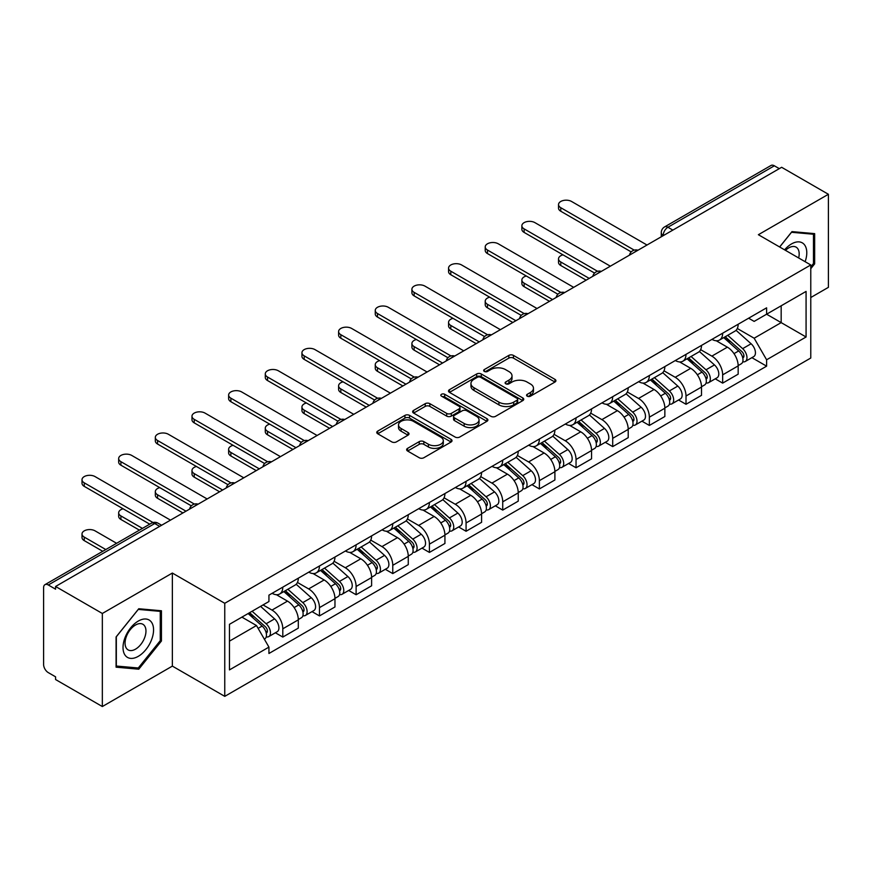 <?xml version="1.0" encoding="UTF-8"?>
<svg xmlns="http://www.w3.org/2000/svg" width="872" height="872" viewBox="0 0 872 872"><rect width="100%" height="100%" fill="white"/><g stroke="black" fill="none" stroke-linecap="round" stroke-linejoin="round"><path stroke-width="1.31" d="M527.233 396.182A2.278 1.319 0 0 0 530.459 396.182L554.974 382.034A3.259 1.886 0 0 0 555.922 380.704A3.259 1.886 0 0 0 554.974 379.375L513.455 355.405A3.259 1.886 0 0 0 508.845 355.405L484.331 369.554A2.278 1.319 0 0 0 483.666 370.48A2.278 1.319 0 0 0 484.331 371.418A2.278 1.319 0 0 0 487.568 371.418L490.74 369.586A10.442 6.028 0 0 1 505.498 369.586L508.954 371.581A10.442 6.028 0 0 1 512.017 375.843A10.442 6.028 0 0 1 508.954 380.105L505.782 381.936A2.278 1.319 0 0 0 505.117 382.873A2.278 1.319 0 0 0 505.782 383.8A2.278 1.319 0 0 0 509.019 383.8L512.18 381.969A10.442 6.028 0 0 1 526.95 381.969L530.405 383.963A10.442 6.028 0 0 1 533.468 388.225A10.442 6.028 0 0 1 530.405 392.487L527.233 394.318A2.278 1.319 0 0 0 526.568 395.256A2.278 1.319 0 0 0 527.233 396.182L527.233 394.318M407.595 448.35A3.259 1.886 0 0 0 406.635 449.68A3.259 1.886 0 0 0 407.595 451.009L419.236 457.735A3.259 1.886 0 0 0 423.847 457.735L451.064 442.028A3.259 1.886 0 0 0 452.023 440.687A3.259 1.886 0 0 0 451.064 439.357L409.546 415.388A3.259 1.886 0 0 0 404.935 415.388L377.718 431.106A3.259 1.886 0 0 0 376.769 432.436A3.259 1.886 0 0 0 377.718 433.766L391.79 441.886A3.259 1.886 0 0 0 396.4 441.886L408.052 435.161A3.259 1.886 0 0 0 409.012 433.831A3.259 1.886 0 0 0 408.052 432.501L401.076 428.479A8.72 5.036 0 0 1 398.515 424.915A8.72 5.036 0 0 1 403.91 420.26A8.72 5.036 0 0 1 413.415 421.35L440.742 437.134A8.72 5.036 0 0 1 443.303 440.687A8.72 5.036 0 0 1 437.918 445.341A8.72 5.036 0 0 1 428.403 444.251L423.847 441.624A3.259 1.886 0 0 0 419.236 441.624L407.595 448.35L407.595 451.009M224.758 603.293L172.362 573.046L102.34 613.474L55.579 586.475L781.639 167.293L828.4 194.282L758.378 234.71L810.775 264.957L224.758 603.293L224.758 696.357L810.775 358.021L810.775 264.957M490.969 416.326A3.259 1.886 0 0 0 495.579 416.326L522.797 400.608A3.259 1.886 0 0 0 523.745 399.278A3.259 1.886 0 0 0 522.797 397.948L481.279 373.979A3.259 1.886 0 0 0 476.668 373.979L449.451 389.697A3.259 1.886 0 0 0 448.491 391.027A3.259 1.886 0 0 0 449.451 392.356L490.969 416.326M442.409 396.673A2.278 1.319 0 0 1 444.72 397L444.72 394.286L486.936 418.658A3.259 1.886 0 0 1 487.884 419.988A3.259 1.886 0 0 1 486.936 421.318L459.718 437.036A3.259 1.886 0 0 1 455.097 437.036L413.59 413.066L413.59 410.396A3.259 1.886 0 0 0 412.63 411.726A3.259 1.886 0 0 0 413.59 413.066M413.59 410.396L425.231 403.671A3.259 1.886 0 0 1 429.852 403.671L446.682 413.393A3.259 1.886 0 0 0 451.293 413.393L459.021 408.935A3.259 1.886 0 0 0 459.98 407.606A3.259 1.886 0 0 0 459.021 406.276L441.494 396.15A2.278 1.319 0 0 1 440.829 395.223A2.278 1.319 0 0 1 442.235 394.002A2.278 1.319 0 0 1 444.72 394.286M102.34 613.474L102.34 706.538L55.579 679.539L55.579 676.825L48.298 672.617A6.649 3.837 -120 0 1 43.6 664.475L43.6 587.695A6.649 3.837 -120 0 1 44.973 584.654L151.423 523.2A6.649 3.837 60 0 1 154.736 523.527L48.298 584.981A6.649 3.837 -120 0 0 44.973 584.654M810.775 297.526L828.4 287.346L828.4 194.282M102.34 706.538L172.362 666.11L224.758 696.357M55.579 586.475L55.579 589.189L48.298 584.981M672.846 230.099L667.919 227.254A6.649 3.837 60 0 0 664.595 226.916L771.033 165.462A6.649 3.837 60 0 1 774.358 165.8L667.919 227.254A6.649 3.837 120 0 0 663.221 235.386L663.221 235.658M779.296 168.645L774.358 165.8M722.659 333.202A15.282 8.829 60 0 1 719.498 340.058L735.009 331.109A15.282 8.829 -120 0 0 738.17 324.242M700.652 349.661L711.857 356.125A15.282 8.829 60 0 1 722.659 374.851L738.17 365.891A15.282 8.829 -120 0 0 727.368 347.176L716.261 340.767M738.17 365.891L738.17 374.164L722.659 383.124L715.225 378.83M719.498 340.058A15.282 8.829 60 0 1 711.977 339.372M722.659 374.851L722.659 383.124M686.002 354.359A15.282 8.829 60 0 1 682.841 361.226L698.352 352.266A15.282 8.829 -120 0 0 701.513 345.41M678.569 399.997L686.013 404.281L701.513 395.332L701.513 387.059A15.282 8.829 -120 0 0 690.711 368.333L679.604 361.924M682.841 361.226A15.282 8.829 60 0 1 675.32 360.539M663.995 370.818L675.201 377.293A15.282 8.829 60 0 1 686.013 396.008L686.013 404.281M649.357 375.527A15.282 8.829 60 0 1 646.185 382.383L661.695 373.434A15.282 8.829 -120 0 0 664.856 366.567M641.912 421.154L649.357 425.449L664.856 416.5L664.856 408.216A15.282 8.829 -120 0 0 654.054 389.501L642.947 383.091M646.185 382.383A15.282 8.829 60 0 1 638.664 381.696M627.339 391.986L638.544 398.45A15.282 8.829 60 0 1 649.357 417.176L649.357 425.449M612.7 396.684A15.282 8.829 60 0 1 609.528 403.551L625.039 394.591A15.282 8.829 -120 0 0 628.2 387.735M605.266 442.322L612.7 446.606L628.211 437.657L628.211 429.384A15.282 8.829 -120 0 0 617.398 410.658L606.302 404.248M609.528 403.551A15.282 8.829 60 0 1 602.007 402.864M590.693 413.143L601.887 419.617A15.282 8.829 60 0 1 612.7 438.333L612.7 446.606M576.043 417.852A15.282 8.829 60 0 1 572.871 424.708L588.382 415.759A15.282 8.829 -120 0 0 591.554 408.892M568.609 463.479L576.043 467.774L591.554 458.825L591.554 450.541A15.282 8.829 -120 0 0 580.741 431.825L569.645 425.416M572.871 424.708A15.282 8.829 60 0 1 565.35 424.021M554.036 434.311L565.23 440.774A15.282 8.829 60 0 1 576.043 459.5L576.043 467.774M539.387 439.008A15.282 8.829 60 0 1 536.226 445.875L551.725 436.927A15.282 8.829 -120 0 0 554.897 430.06M531.953 484.647L539.387 488.941L554.897 479.982L554.897 471.708A15.282 8.829 -120 0 0 544.084 452.982L532.988 446.573M536.226 445.875A15.282 8.829 60 0 1 528.694 445.189M517.379 455.478L528.574 461.942A15.282 8.829 60 0 1 539.387 480.657L539.387 488.941M502.73 460.176A15.282 8.829 60 0 1 499.569 467.032L515.069 458.083A15.282 8.829 -120 0 0 518.24 451.227M495.296 505.804L502.73 510.098L518.24 501.149L518.24 492.865A15.282 8.829 -120 0 0 507.428 474.15L496.332 467.741M499.569 467.032A15.282 8.829 60 0 1 492.037 466.346M480.723 476.635L491.928 483.099A15.282 8.829 60 0 1 502.73 501.825L502.73 510.098M466.073 481.344A15.282 8.829 60 0 1 462.912 488.2L478.423 479.251A15.282 8.829 -120 0 0 481.584 472.384M458.639 526.971L466.073 531.266L481.584 522.306L481.584 514.033A15.282 8.829 -120 0 0 470.771 495.307L459.675 488.909M462.912 488.2A15.282 8.829 60 0 1 455.38 487.513M444.066 497.803L455.271 504.267A15.282 8.829 60 0 1 466.073 522.982L466.073 531.266M429.416 502.501A15.282 8.829 60 0 1 426.255 509.368L441.766 500.408A15.282 8.829 -120 0 0 444.927 493.552M421.983 548.128L429.416 552.423L444.927 543.474L444.927 535.201A15.282 8.829 -120 0 0 434.125 516.475L423.018 510.066M426.255 509.368A15.282 8.829 60 0 1 418.734 508.67M407.409 518.96L418.615 525.424A15.282 8.829 60 0 1 429.416 544.15L429.416 552.423M392.76 523.669A15.282 8.829 60 0 1 389.599 530.525L405.109 521.576A15.282 8.829 -120 0 0 408.27 514.709M385.326 569.296L392.771 573.591L408.27 564.631L408.27 556.358A15.282 8.829 -120 0 0 397.469 537.643L386.361 531.233M389.599 530.525A15.282 8.829 60 0 1 382.078 529.838M370.753 540.128L381.958 546.591A15.282 8.829 60 0 1 392.771 565.307L392.771 573.591M356.114 544.826A15.282 8.829 60 0 1 352.942 551.693L368.453 542.733A15.282 8.829 -120 0 0 371.614 535.877M348.669 590.453L356.114 594.748L371.614 585.799L371.614 577.526A15.282 8.829 -120 0 0 360.812 558.799L349.705 552.39M352.942 551.693A15.282 8.829 60 0 1 345.421 550.995M334.096 561.285L345.301 567.748A15.282 8.829 60 0 1 356.114 586.475L356.114 594.748M319.457 565.993A15.282 8.829 60 0 1 316.285 572.85L331.796 563.901A15.282 8.829 -120 0 0 334.957 557.034M312.023 611.621L319.457 615.915L334.968 606.956L334.968 598.683A15.282 8.829 -120 0 0 324.155 579.967L313.059 573.558M316.285 572.85A15.282 8.829 60 0 1 308.764 572.163M297.45 582.452L308.644 588.916A15.282 8.829 60 0 1 319.457 607.642L319.457 615.915M282.8 587.15A15.282 8.829 60 0 1 279.629 594.017L295.139 585.058A15.282 8.829 -120 0 0 298.311 578.201M275.367 632.778L282.8 637.072L298.311 628.123L298.311 619.85A15.282 8.829 -120 0 0 287.498 601.124L276.402 594.715M279.629 594.017A15.282 8.829 60 0 1 272.108 593.32M263.061 604.928L271.988 610.084A15.282 8.829 60 0 1 282.8 628.799L282.8 637.072M748.623 318.204L754.149 321.397L806.077 291.412L781.17 305.8L781.17 322.618L754.149 338.216L737.309 328.493M229.456 641.149L256.488 625.54L268.936 647.111L229.456 669.903L229.456 624.319L268.936 601.527L268.936 595.151L766.608 307.827L766.608 314.203L806.077 336.995L766.608 359.787L754.149 338.216M806.077 291.412L806.077 336.995M268.936 647.111L268.936 653.488L766.608 366.164L766.608 359.787M810.775 268.696L814.655 263.867L814.655 233.631L791.983 231.614L779.623 246.983M172.362 573.046L172.362 666.11M116.085 667.178L138.768 669.206L161.44 640.996L161.44 610.771L138.768 608.743L116.085 636.952L116.085 667.178M256.488 625.54L241.915 617.136M751.882 357.662L766.608 366.164M813.478 263.191L814.655 263.867M136.37 667.821L138.768 669.206M160.263 640.321L161.44 640.996M528.149 396.509L530.405 395.201A10.442 6.028 0 0 0 533.468 390.939L533.468 388.225M512.017 375.843L512.017 378.557A10.442 6.028 0 0 1 508.954 382.819L506.697 384.127M554.93 382.056L513.455 358.12A3.259 1.886 0 0 0 508.845 358.12L485.246 371.734M522.753 400.64L481.279 376.693A3.259 1.886 0 0 0 476.668 376.693L449.494 392.378M517.031 400.215A2.278 1.319 0 0 0 517.696 399.278A2.278 1.319 0 0 0 517.031 398.351L480.592 377.303A2.278 1.319 0 0 0 477.355 377.303L474.019 379.244A10.442 6.028 0 0 0 470.956 383.506A10.442 6.028 0 0 0 474.019 387.757L498.926 402.145A10.442 6.028 0 0 0 513.684 402.145L517.031 400.215L517.031 402.929A2.278 1.319 0 0 0 517.696 401.992L517.696 399.278M470.956 383.506L470.956 386.209A10.442 6.028 0 0 0 474.019 390.471L474.019 387.757M517.031 402.929L513.684 404.859A10.442 6.028 0 0 1 498.926 404.859L474.019 390.471M413.633 413.088L425.231 406.385L425.231 403.671M459.98 407.606L459.98 410.32A3.259 1.886 0 0 1 459.021 411.649L451.293 416.108A3.259 1.886 0 0 1 446.682 416.108L429.852 406.385A3.259 1.886 0 0 0 425.231 406.385M444.72 397L486.892 421.34M464.155 423.487A8.72 5.036 0 0 0 473.66 424.577A8.72 5.036 0 0 0 479.044 419.923A8.72 5.036 0 0 0 476.493 416.358L466.869 410.799A3.259 1.886 0 0 0 462.247 410.799L454.53 415.257A3.259 1.886 0 0 0 453.571 416.587A3.259 1.886 0 0 0 454.53 417.917L464.155 423.487L464.155 426.19A8.72 5.036 0 0 0 473.66 427.291A8.72 5.036 0 0 0 479.044 422.637L479.044 419.923M453.571 416.587L453.571 419.301A3.259 1.886 0 0 0 454.53 420.631L454.53 417.917M464.155 426.19L454.53 420.631M443.303 440.687L443.303 443.401A8.72 5.036 0 0 1 437.918 448.055A8.72 5.036 0 0 1 428.403 446.965L423.847 444.339A3.259 1.886 0 0 0 419.236 444.339L407.638 451.042M398.515 424.915L398.515 427.629A8.72 5.036 0 0 0 401.076 431.193L401.076 428.479M408.009 435.193L401.076 431.193M451.064 439.357L451.064 442.028L409.546 418.102A3.259 1.886 0 0 0 404.935 418.102L377.761 433.798M723.727 337.617L738.66 350.947A8.306 4.796 60 0 1 741.265 363.798L738.17 365.586M724.12 337.976L731.15 342.031M562.985 254.853A7.641 4.415 -0 0 0 558.527 258.864A7.641 4.415 -0 0 0 560.772 261.982L589.199 278.397M725.232 336.756L741.854 351.58A3.989 2.3 60 0 1 743.108 357.749A3.989 2.3 60 0 1 742.737 357.891M727.717 335.317L742.65 348.647A8.306 4.796 60 0 1 745.266 361.488A8.306 4.796 60 0 1 742.759 361.76M736.044 330.314L751.108 343.764A8.306 4.796 60 0 1 753.724 356.604L745.266 361.488M586.148 280.152L560.772 265.502A7.641 4.415 180 0 1 558.527 262.385L558.527 258.864M631.208 251.91L560.772 211.242A7.641 4.415 180 0 1 558.527 208.125L558.527 204.593A7.641 4.415 -0 0 0 560.772 207.71L634.238 250.133M647.002 245.021L571.574 201.476A7.641 4.415 -0 0 0 563.247 200.516A7.641 4.415 -0 0 0 558.527 204.593M687.071 358.784L702.004 372.115A8.306 4.796 60 0 1 704.609 384.955L701.513 386.743M687.463 359.133L694.494 363.199M526.328 276.01A7.641 4.415 -0 0 0 521.87 280.021A7.641 4.415 -0 0 0 524.116 283.138L552.543 299.554M688.575 357.912L705.197 372.747A3.989 2.3 60 0 1 706.451 378.906A3.989 2.3 60 0 1 706.08 379.058M691.06 356.474L706.004 369.804A8.306 4.796 60 0 1 708.609 382.655A8.306 4.796 60 0 1 706.102 382.917M699.388 351.481L714.462 364.921A8.306 4.796 60 0 1 717.067 377.772L708.609 382.655M549.491 301.32L524.116 286.67A7.641 4.415 180 0 1 521.87 283.553L521.87 280.021M650.414 379.952L665.347 393.272A8.306 4.796 60 0 1 667.952 406.123L664.856 407.911M650.806 380.301L657.837 384.356M489.672 297.178A7.641 4.415 -0 0 0 485.224 301.189A7.641 4.415 -0 0 0 487.459 304.306L515.886 320.722M651.918 379.08L668.541 393.904A3.989 2.3 60 0 1 669.794 400.074A3.989 2.3 60 0 1 669.423 400.215M654.403 377.641L669.347 390.972A8.306 4.796 60 0 1 671.952 403.812A8.306 4.796 60 0 1 669.445 404.085M662.731 372.638L677.806 386.089A8.306 4.796 60 0 1 680.411 398.929L671.952 403.812M512.834 322.487L487.459 307.827A7.641 4.415 180 0 1 485.224 304.71L485.224 301.189M805.129 261.698A21.604 12.47 120 0 0 804.736 245.119A21.604 12.47 120 0 0 784.593 249.839M798.665 257.97A14.791 8.535 120 0 0 797.782 248.705A14.791 8.535 120 0 0 796.125 247.158A14.791 8.535 120 0 0 785.487 250.362M779.677 247.005L791.514 232.279L813.478 234.241L813.478 263.529L810.775 266.897M812.028 233.402L813.478 234.241M151.521 622.248A21.604 12.47 120 0 0 130.658 627.84A21.604 12.47 120 0 0 125.067 655.155A21.604 12.47 120 0 0 145.929 649.564A21.604 12.47 120 0 0 151.521 622.248M144.567 625.834A14.791 8.535 120 0 0 142.91 624.287A14.791 8.535 120 0 0 129.143 631.197A14.791 8.535 120 0 0 126.462 648.365A14.791 8.535 120 0 0 128.119 649.902A14.791 8.535 120 0 0 141.874 643.002A14.791 8.535 120 0 0 144.567 625.834M138.288 667.996L116.325 666.034L116.325 636.745L138.288 609.408L160.263 611.37L160.263 640.669L138.288 667.996M158.802 610.531L160.263 611.37M594.551 273.067L524.116 232.41A7.641 4.415 180 0 1 521.87 229.282L521.87 225.761A7.641 4.415 -0 0 0 524.116 228.878L597.582 271.29M610.346 266.189L534.918 222.633A7.641 4.415 -0 0 0 526.59 221.684A7.641 4.415 -0 0 0 521.87 225.761M557.895 294.235L487.459 253.567A7.641 4.415 180 0 1 485.224 250.449L485.224 246.918A7.641 4.415 -0 0 0 487.459 250.035L560.925 292.458M573.689 287.346L498.272 243.8A7.641 4.415 -0 0 0 489.933 242.841A7.641 4.415 -0 0 0 485.224 246.918M613.757 401.109L628.69 414.44A8.306 4.796 60 0 1 631.306 427.28L628.2 429.079M614.15 401.458L621.18 405.524M453.026 318.335A7.641 4.415 -0 0 0 448.568 322.346A7.641 4.415 -0 0 0 450.802 325.463L479.229 341.878M615.261 400.237L631.884 415.072A3.989 2.3 60 0 1 633.137 421.241A3.989 2.3 60 0 1 632.778 421.383M617.747 398.798L632.691 412.129A8.306 4.796 60 0 1 635.296 424.98A8.306 4.796 60 0 1 632.789 425.242M626.085 393.806L641.149 407.246A8.306 4.796 60 0 1 643.754 420.097L635.296 424.98M476.177 343.644L450.802 328.995A7.641 4.415 180 0 1 448.568 325.877L448.568 322.346M577.101 422.277L592.034 435.597A8.306 4.796 60 0 1 594.649 448.448L591.543 450.235M577.493 422.626L584.523 426.68M416.369 339.502A7.641 4.415 -0 0 0 411.911 343.514A7.641 4.415 -0 0 0 414.146 346.631L442.584 363.046M578.605 421.405L595.227 436.229A3.989 2.3 60 0 1 596.481 442.398A3.989 2.3 60 0 1 596.121 442.54M581.101 419.966L596.034 433.297A8.306 4.796 60 0 1 598.639 446.137A8.306 4.796 60 0 1 596.132 446.41M589.428 414.963L604.492 428.414A8.306 4.796 60 0 1 607.097 441.254L598.639 446.137M439.521 364.812L414.146 350.163A7.641 4.415 180 0 1 411.911 347.034L411.911 343.514M540.444 443.434L555.388 456.765A8.306 4.796 60 0 1 557.993 469.605L554.886 471.403M540.847 443.793L547.878 447.848M379.712 360.659A7.641 4.415 -0 0 0 375.254 364.67A7.641 4.415 -0 0 0 377.489 367.788L405.927 384.203M541.959 442.562L558.571 457.397A3.989 2.3 60 0 1 559.824 463.566A3.989 2.3 60 0 1 559.464 463.708M544.444 441.134L559.377 454.454A8.306 4.796 60 0 1 561.982 467.305A8.306 4.796 60 0 1 559.475 467.566M552.772 436.131L567.836 449.571A8.306 4.796 60 0 1 570.441 462.422L561.982 467.305M402.864 385.969L377.489 371.319A7.641 4.415 180 0 1 375.254 368.202L375.254 364.67M521.238 315.392L450.802 274.735A7.641 4.415 180 0 1 448.568 271.606L448.568 268.086A7.641 4.415 -0 0 0 450.802 271.203L524.268 313.626M537.032 308.514L461.615 264.968A7.641 4.415 -0 0 0 453.287 264.009A7.641 4.415 -0 0 0 448.568 268.086M484.581 336.559L414.146 295.891A7.641 4.415 180 0 1 411.911 292.774L411.911 289.242A7.641 4.415 -0 0 0 414.146 292.371L487.622 334.783M500.386 329.671L424.958 286.125A7.641 4.415 -0 0 0 416.631 285.166A7.641 4.415 -0 0 0 411.911 289.242M447.925 357.727L377.489 317.059A7.641 4.415 180 0 1 375.254 313.931L375.254 310.41A7.641 4.415 -0 0 0 377.489 313.528L450.966 355.95M463.73 350.838L388.302 307.293A7.641 4.415 -0 0 0 379.974 306.334A7.641 4.415 -0 0 0 375.254 310.41M503.787 464.602L518.731 477.921A8.306 4.796 60 0 1 521.336 490.773L518.24 492.56M504.19 464.95L511.221 469.005M343.056 381.827A7.641 4.415 -0 0 0 338.598 385.838A7.641 4.415 -0 0 0 340.832 388.956L369.27 405.371M505.302 463.73L521.914 478.554A3.989 2.3 60 0 1 523.167 484.723A3.989 2.3 60 0 1 522.808 484.865M507.787 462.291L522.72 475.622A8.306 4.796 60 0 1 525.326 488.462A8.306 4.796 60 0 1 522.818 488.734M516.115 457.288L531.179 470.738A8.306 4.796 60 0 1 533.784 483.579L525.326 488.462M366.218 407.137L340.832 392.487A7.641 4.415 180 0 1 338.598 389.359L338.598 385.838M411.268 378.884L340.832 338.216A7.641 4.415 180 0 1 338.598 335.099L338.598 331.567A7.641 4.415 -0 0 0 340.832 334.695L414.309 377.107M427.073 371.995L351.645 328.45A7.641 4.415 -0 0 0 343.317 327.49A7.641 4.415 -0 0 0 338.598 331.567M467.141 485.759L482.074 499.089A8.306 4.796 60 0 1 484.679 511.929L481.584 513.728M467.534 486.118L474.564 490.173M306.399 402.984A7.641 4.415 -0 0 0 301.941 406.995A7.641 4.415 -0 0 0 304.186 410.123L332.613 426.528M468.646 484.887L485.268 499.721A3.989 2.3 60 0 1 486.511 505.891A3.989 2.3 60 0 1 486.151 506.033M471.131 483.459L486.064 496.778A8.306 4.796 60 0 1 488.68 509.63A8.306 4.796 60 0 1 486.162 509.891M479.458 478.456L494.522 491.895A8.306 4.796 60 0 1 497.138 504.746L488.68 509.63M329.562 428.294L304.186 413.644A7.641 4.415 180 0 1 301.941 410.527L301.941 406.995M374.622 400.052L304.186 359.384A7.641 4.415 180 0 1 301.941 356.267L301.941 352.735A7.641 4.415 -0 0 0 304.186 355.852L377.652 398.275M390.416 393.163L314.988 349.618A7.641 4.415 -0 0 0 306.661 348.658A7.641 4.415 -0 0 0 301.941 352.735M430.485 506.926L445.418 520.257A8.306 4.796 60 0 1 448.023 533.097L444.927 534.885M430.877 507.275L437.908 511.341M269.742 424.152A7.641 4.415 -0 0 0 265.284 428.163A7.641 4.415 -0 0 0 267.53 431.28L295.957 447.696M431.989 506.054L448.611 520.889A3.989 2.3 60 0 1 449.865 527.048A3.989 2.3 60 0 1 449.494 527.189M434.474 504.615L449.407 517.946A8.306 4.796 60 0 1 452.023 530.786A8.306 4.796 60 0 1 449.516 531.059M442.802 499.612L457.865 513.063A8.306 4.796 60 0 1 460.481 525.903L452.023 530.786M292.905 449.462L267.53 434.812A7.641 4.415 180 0 1 265.284 431.684L265.284 428.163M337.965 421.209L267.53 380.541A7.641 4.415 180 0 1 265.284 377.423L265.284 373.892A7.641 4.415 -0 0 0 267.53 377.02L340.996 419.432M353.76 414.32L278.332 370.774A7.641 4.415 -0 0 0 270.004 369.815A7.641 4.415 -0 0 0 265.284 373.892M393.828 528.083L408.761 541.414A8.306 4.796 60 0 1 411.366 554.265L408.27 556.053M394.22 528.443L401.251 532.498M233.086 445.309A7.641 4.415 -0 0 0 228.628 449.32A7.641 4.415 -0 0 0 230.873 452.448L259.3 468.863M395.332 527.211L411.955 542.046A3.989 2.3 60 0 1 413.208 548.216A3.989 2.3 60 0 1 412.838 548.357M397.817 525.783L412.761 539.103A8.306 4.796 60 0 1 415.366 551.954A8.306 4.796 60 0 1 412.859 552.216M406.145 520.78L421.22 534.22A8.306 4.796 60 0 1 423.825 547.071L415.366 551.954M256.248 470.618L230.873 455.969A7.641 4.415 180 0 1 228.628 452.851L228.628 449.32M301.309 442.377L230.873 401.709A7.641 4.415 180 0 1 228.628 398.591L228.628 395.06A7.641 4.415 -0 0 0 230.873 398.177L304.339 440.6M317.103 435.488L241.675 391.942A7.641 4.415 -0 0 0 233.347 390.983A7.641 4.415 -0 0 0 228.628 395.06M357.171 549.251L372.104 562.582A8.306 4.796 60 0 1 374.709 575.422L371.614 577.21M357.564 549.6L364.594 553.666M196.429 466.476A7.641 4.415 -0 0 0 191.982 470.488A7.641 4.415 -0 0 0 194.216 473.605L222.643 490.02M358.675 548.379L375.298 563.214A3.989 2.3 60 0 1 376.551 569.372A3.989 2.3 60 0 1 376.181 569.525M361.161 546.94L376.105 560.271A8.306 4.796 60 0 1 378.71 573.122A8.306 4.796 60 0 1 376.203 573.384M369.488 541.948L384.563 555.388A8.306 4.796 60 0 1 387.168 568.228L378.71 573.122M219.591 491.786L194.216 477.137A7.641 4.415 180 0 1 191.982 474.019L191.982 470.488M264.652 463.533L194.216 422.865A7.641 4.415 180 0 1 191.982 419.748L191.982 416.227A7.641 4.415 -0 0 0 194.216 419.345L267.682 461.757M280.446 456.645L205.029 413.099A7.641 4.415 -0 0 0 196.691 412.151A7.641 4.415 -0 0 0 191.982 416.227M320.515 570.408L335.448 583.739A8.306 4.796 60 0 1 338.063 596.59L334.957 598.377M320.907 570.768L327.937 574.822M159.783 487.633A7.641 4.415 -0 0 0 155.325 491.645A7.641 4.415 -0 0 0 157.56 494.773L185.987 511.188M322.019 569.547L338.641 584.371A3.989 2.3 60 0 1 339.895 590.54A3.989 2.3 60 0 1 339.535 590.682M324.504 568.108L339.448 581.439A8.306 4.796 60 0 1 342.053 594.279A8.306 4.796 60 0 1 339.546 594.551M332.842 563.105L347.906 576.545A8.306 4.796 60 0 1 350.511 589.396L342.053 594.279M182.935 512.943L157.56 498.293A7.641 4.415 180 0 1 155.325 495.176L155.325 491.645M227.995 484.701L157.56 444.033A7.641 4.415 180 0 1 155.325 440.916L155.325 437.384A7.641 4.415 -0 0 0 157.56 440.502L231.025 482.925M243.789 477.812L168.372 434.267A7.641 4.415 -0 0 0 160.045 433.308A7.641 4.415 -0 0 0 155.325 437.384M283.858 591.576L298.791 604.906A8.306 4.796 60 0 1 301.407 617.747L298.3 619.534M284.25 591.924L291.281 595.99M123.126 508.801A7.641 4.415 -0 0 0 118.668 512.812A7.641 4.415 -0 0 0 120.903 515.93L142.452 528.378M285.362 590.704L301.985 605.539A3.989 2.3 60 0 1 303.238 611.697A3.989 2.3 60 0 1 302.878 611.85M287.858 589.265L302.791 602.596A8.306 4.796 60 0 1 305.396 615.447A8.306 4.796 60 0 1 302.889 615.708M296.186 584.273L311.25 597.712A8.306 4.796 60 0 1 313.855 610.563L305.396 615.447M139.4 530.132L120.903 519.461A7.641 4.415 180 0 1 118.668 516.344L118.668 512.812M191.339 505.858L120.903 465.19A7.641 4.415 180 0 1 118.668 462.073L118.668 458.552A7.641 4.415 -0 0 0 120.903 461.67L194.38 504.081M207.144 498.969L131.716 455.424A7.641 4.415 -0 0 0 123.388 454.476A7.641 4.415 -0 0 0 118.668 458.552M248.117 613.55L262.145 626.063A8.306 4.796 60 0 1 264.75 638.914L264.336 639.154M248.258 613.474L254.635 617.147M116.608 543.3L95.059 530.852A7.641 4.415 -0 0 0 86.731 529.904A7.641 4.415 -0 0 0 82.012 533.98A7.641 4.415 -0 0 0 84.246 537.098L105.795 549.534M249.621 612.678L265.328 626.696A3.989 2.3 60 0 1 266.581 632.865A3.989 2.3 60 0 1 266.222 633.007M252.117 611.25L266.134 623.763A8.306 4.796 60 0 1 268.74 636.604A8.306 4.796 60 0 1 266.233 636.876M260.575 606.367L274.593 618.88A8.306 4.796 60 0 1 277.198 631.72L268.74 636.604M102.743 551.3L84.246 540.618A7.641 4.415 180 0 1 82.012 537.501L82.012 533.98M149.744 524.17L84.246 486.358A7.641 4.415 180 0 1 82.012 483.241L82.012 479.709A7.641 4.415 -0 0 0 84.246 482.826L153.025 522.535M170.487 520.137L95.059 476.592A7.641 4.415 -0 0 0 86.731 475.632A7.641 4.415 -0 0 0 82.012 479.709M663.45 235.527L663.221 235.386A6.649 3.837 0 0 1 661.27 232.671L661.27 236.781M319.457 607.642L334.968 598.683M356.114 586.475L371.614 577.526M392.771 565.307L408.27 556.358M429.416 544.15L444.927 535.201M466.073 522.982L481.584 514.033M502.73 501.825L518.24 492.865M539.387 480.657L554.897 471.708M576.043 459.5L591.554 450.541M612.7 438.333L628.211 429.384M649.357 417.176L664.856 408.216M686.013 396.008L701.513 387.059M282.8 628.799L298.311 619.85M271.988 610.084L287.498 601.124M308.644 588.916L324.155 579.967M345.301 567.748L360.812 558.799M381.958 546.591L397.469 537.643M418.615 525.424L434.125 516.475M455.271 504.267L470.771 495.307M491.928 483.099L507.428 474.15M528.574 461.942L544.084 452.982M565.23 440.774L580.741 431.825M601.887 419.617L617.398 410.658M638.544 398.45L654.054 389.501M675.201 377.293L690.711 368.333M711.857 356.125L727.368 347.176M637.432 250.547A6.649 3.837 120 0 0 634.489 252.248M600.775 271.715A6.649 3.837 120 0 0 597.832 273.405M564.119 292.872A6.649 3.837 120 0 0 561.187 294.573M527.462 314.04A6.649 3.837 120 0 0 524.53 315.729M490.805 335.197A6.649 3.837 120 0 0 487.873 336.897M454.149 356.365A6.649 3.837 120 0 0 451.216 358.054M417.492 377.522A6.649 3.837 120 0 0 414.56 379.222M380.835 398.689A6.649 3.837 120 0 0 377.903 400.379M344.189 419.857A6.649 3.837 120 0 0 341.246 421.547M307.533 441.014A6.649 3.837 120 0 0 304.59 442.704M270.876 462.182A6.649 3.837 120 0 0 267.944 463.871M234.219 483.339A6.649 3.837 120 0 0 231.287 485.039M197.563 504.507A6.649 3.837 120 0 0 194.63 506.196M159.674 526.372L154.736 523.527A6.649 3.837 120 0 1 158.061 523.2A6.649 6.649 0 0 0 151.423 523.2M530.405 395.201L530.405 392.487M505.782 383.8L505.782 381.936M508.954 382.819L508.954 380.105M484.331 371.418L484.331 369.554M508.845 358.12L508.845 355.405M513.455 358.12L513.455 355.405M554.974 382.034L554.974 379.375M449.451 392.356L449.451 389.697M476.668 376.693L476.668 373.979M481.279 376.693L481.279 373.979M522.797 400.608L522.797 397.948M498.926 404.859L498.926 402.145M513.684 404.859L513.684 402.145M429.852 406.385L429.852 403.671M446.682 416.108L446.682 413.393M451.293 416.108L451.293 413.393M459.021 411.649L459.021 408.935M486.936 421.318L486.936 418.658M419.236 444.339L419.236 441.624M423.847 444.339L423.847 441.624M428.403 446.965L428.403 444.251M408.052 435.161L408.052 432.501M377.718 433.766L377.718 431.106M404.935 418.102L404.935 415.388M409.546 418.102L409.546 415.388M738.66 350.947L734.006 353.64M743.925 355.918L742.432 356.79M751.108 343.764L742.65 348.647M560.772 265.502L560.772 261.982M560.772 207.71L560.772 211.242M702.004 372.115L697.349 374.797M707.268 377.086L705.775 377.947M714.462 364.921L706.004 369.804M524.116 286.67L524.116 283.138M665.347 393.272L660.693 395.964M670.623 398.253L669.118 399.114M677.806 386.089L669.347 390.972M487.459 307.827L487.459 304.306M524.116 228.878L524.116 232.41M487.459 250.035L487.459 253.567M628.69 414.44L624.036 417.132M633.966 419.41L632.462 420.271M641.149 407.246L632.691 412.129M450.802 328.995L450.802 325.463M592.034 435.597L587.379 438.289M597.309 440.578L595.805 441.439M604.492 428.414L596.034 433.297M414.146 350.163L414.146 346.631M555.388 456.765L550.723 459.457M560.652 461.735L559.159 462.596M567.836 449.571L559.377 454.454M377.489 371.319L377.489 367.788M450.802 271.203L450.802 274.735M414.146 292.371L414.146 295.891M377.489 313.528L377.489 317.059M518.731 477.921L514.066 480.614M523.996 482.903L522.502 483.764M531.179 470.738L522.72 475.622M340.832 392.487L340.832 388.956M340.832 334.695L340.832 338.216M482.074 499.089L477.42 501.782M487.339 504.06L485.846 504.932M494.522 491.895L486.064 496.778M304.186 413.644L304.186 410.123M304.186 355.852L304.186 359.384M445.418 520.257L440.763 522.938M450.682 525.227L449.189 526.089M457.865 513.063L449.407 517.946M267.53 434.812L267.53 431.28M267.53 377.02L267.53 380.541M408.761 541.414L404.107 544.106M414.026 546.384L412.532 547.256M421.22 534.22L412.761 539.103M230.873 455.969L230.873 452.448M230.873 398.177L230.873 401.709M372.104 562.582L367.45 565.263M377.38 567.552L375.876 568.413M384.563 555.388L376.105 560.271M194.216 477.137L194.216 473.605M194.216 419.345L194.216 422.865M335.448 583.739L330.793 586.431M340.723 588.709L339.219 589.581M347.906 576.545L339.448 581.439M157.56 498.293L157.56 494.773M157.56 440.502L157.56 444.033M298.791 604.906L294.137 607.588M304.066 609.877L302.562 610.738M311.25 597.712L302.791 602.596M120.903 519.461L120.903 515.93M120.903 461.67L120.903 465.19M262.145 626.063L258.123 628.385M267.41 631.034L265.916 631.906M274.593 618.88L266.134 623.763M84.246 540.618L84.246 537.098M84.246 482.826L84.246 486.358M637.988 250.22A6.649 6.649 0 0 0 629.464 255.147M601.331 271.388A6.649 6.649 0 0 0 592.807 276.315M564.685 292.545A6.649 6.649 0 0 0 556.151 297.472M528.029 313.713A6.649 6.649 0 0 0 519.494 318.64M491.372 334.87A6.649 6.649 0 0 0 482.837 339.797M454.715 356.038A6.649 6.649 0 0 0 446.192 360.964M418.059 377.205A6.649 6.649 0 0 0 409.535 382.121M381.402 398.362A6.649 6.649 0 0 0 372.878 403.289M344.745 419.53A6.649 6.649 0 0 0 336.221 424.446M308.089 440.687A6.649 6.649 0 0 0 299.565 445.614M271.443 461.855A6.649 6.649 0 0 0 262.908 466.771M234.786 483.012A6.649 6.649 0 0 0 226.251 487.939M198.129 504.18A6.649 6.649 0 0 0 189.595 509.095M161.625 525.249L158.061 523.2M664.595 226.916A6.649 6.649 0 0 0 661.27 232.671"/></g></svg>
